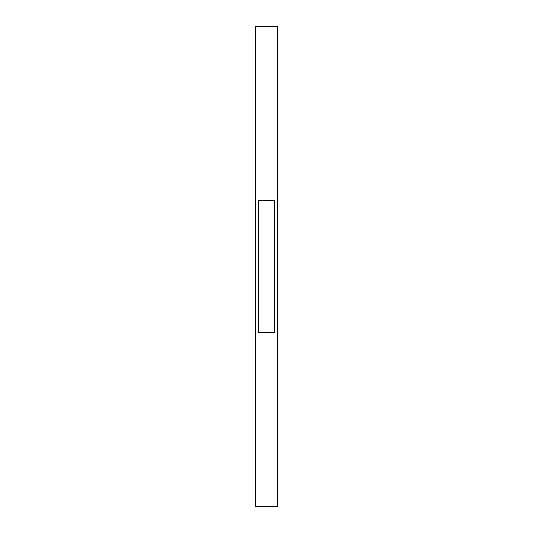 <?xml version="1.0" encoding="UTF-8"?>
<svg xmlns="http://www.w3.org/2000/svg" width="533" height="533" viewBox="0 0 533 533"><rect width="100%" height="100%" fill="white"/><g stroke="black" fill="none" stroke-linecap="round" stroke-linejoin="round"><path stroke-width="0.8" d="M258.232 200.368L274.768 200.368L274.768 332.632L258.232 332.632L258.232 200.368M255.48 26.65L255.48 506.35L277.52 506.35L277.52 26.65L255.48 26.65"/></g></svg>
